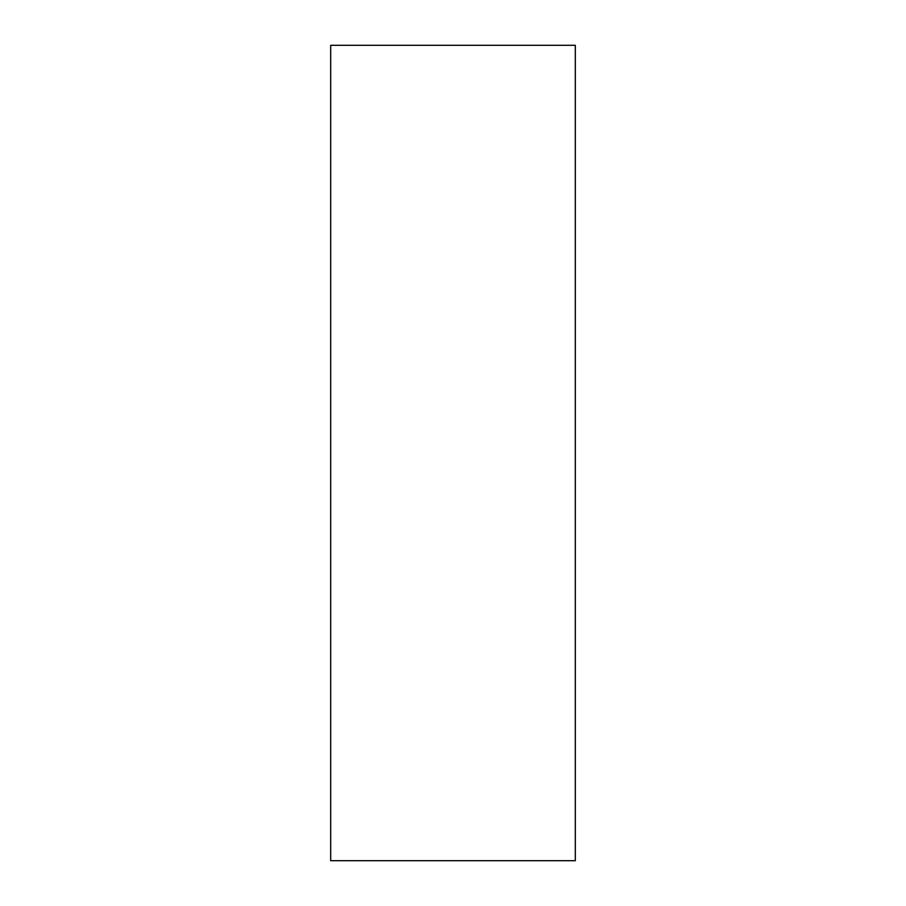 <?xml version="1.0" encoding="UTF-8"?>
<svg xmlns="http://www.w3.org/2000/svg" width="906" height="906" viewBox="0 0 906 906"><rect width="100%" height="100%" fill="white"/><g stroke="black" fill="none" stroke-linecap="round" stroke-linejoin="round"><path stroke-width="1.36" d="M330.69 45.3L575.31 45.3L575.31 860.7L330.69 860.7L330.69 45.3"/></g></svg>
